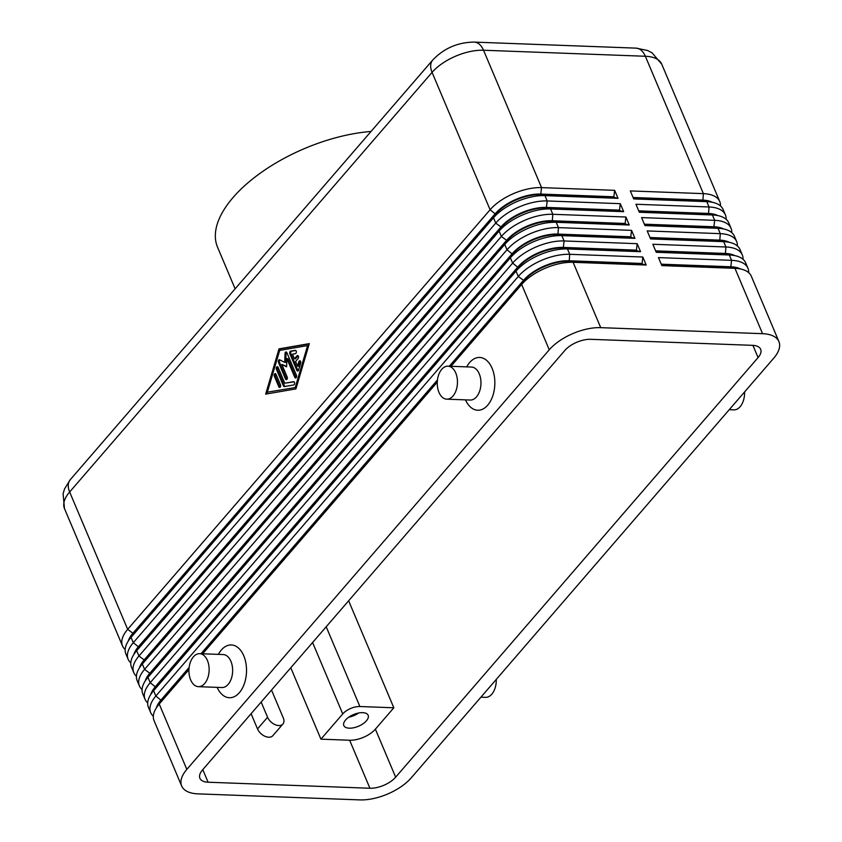 <?xml version="1.0" encoding="UTF-8"?>
<svg xmlns="http://www.w3.org/2000/svg" width="842" height="842" viewBox="0 0 842 842"><rect width="100%" height="100%" fill="white"/><g stroke="black" fill="none" stroke-linecap="round" stroke-linejoin="round"><path stroke-width="1.26" d="M449.302 366.228L523.503 280.312A34.996 16.808 -22.9 0 1 544.185 266.061A34.996 16.808 -22.9 0 1 568.96 260.757L642.046 263.472L642.814 257.02L569.729 254.305A39.616 19.029 157.1 0 0 541.68 260.304A39.616 19.029 157.1 0 0 518.272 276.45L155.844 696.039A39.616 19.029 157.1 0 0 150.676 712.627A39.616 19.029 157.1 0 0 150.781 712.869A39.616 19.029 157.1 0 0 153.328 716.216M156.412 707.754A34.996 16.808 -22.9 0 1 161.075 699.913L189.145 667.422M748.654 272.629A39.616 19.029 157.1 0 0 747.928 268.219A39.616 19.029 157.1 0 0 747.822 267.977A39.616 19.029 157.1 0 0 731.561 260.325L658.476 257.61L661.854 265.609L734.95 268.335L762.557 333.685A39.616 19.029 -22.9 0 1 778.808 341.336A39.616 19.029 -22.9 0 1 778.913 341.578A39.616 19.029 -22.9 0 1 773.745 358.166L411.317 777.755A39.616 19.029 -22.9 0 1 387.909 793.901A39.616 19.029 -22.9 0 1 359.86 799.9L198.017 793.869A39.616 19.029 -22.9 0 1 181.767 786.217A39.616 19.029 -22.9 0 1 181.661 785.975A39.616 19.029 -22.9 0 1 186.829 769.399L159.222 704.038L188.955 669.622M154.16 720.868A39.616 19.029 -22.9 0 1 154.054 720.626A39.616 19.029 -22.9 0 1 155.959 708.511A39.616 19.029 -22.9 0 1 159.222 704.038L161.306 700.449A34.996 16.808 157.1 0 0 158.422 704.396L155.959 708.511M450.965 366.291L521.651 284.449A39.616 19.029 -22.9 0 1 545.058 268.303A39.616 19.029 -22.9 0 1 573.107 262.304L646.193 265.03L642.814 257.02M148.529 707.533A39.616 19.029 -22.9 0 1 148.424 707.291A39.616 19.029 -22.9 0 1 150.329 695.176A39.616 19.029 -22.9 0 1 153.591 690.703L516.02 271.113L518.272 276.45L523.503 280.312L521.651 284.449L549.258 349.798A39.616 19.029 -22.9 0 1 572.665 333.664A39.616 19.029 -22.9 0 1 600.714 327.654L573.107 262.304L569.181 261.294A34.996 16.808 157.1 0 0 544.406 266.588A34.996 16.808 157.1 0 0 523.724 280.849L449.965 366.249M150.781 694.418A34.996 16.808 -22.9 0 1 155.444 686.577L517.872 266.977A34.996 16.808 -22.9 0 1 538.554 252.716A34.996 16.808 -22.9 0 1 563.319 247.422L636.415 250.137L637.183 243.685L564.098 240.959A39.616 19.029 157.1 0 0 536.049 246.969A39.616 19.029 157.1 0 0 512.641 263.104L150.213 682.704A39.616 19.029 157.1 0 0 145.045 699.281A39.616 19.029 157.1 0 0 145.15 699.523A39.616 19.029 157.1 0 0 147.697 702.881M640.562 251.684L636.636 250.674L563.551 247.948A34.996 16.808 157.1 0 0 538.775 253.253A34.996 16.808 157.1 0 0 518.093 267.514L516.02 271.113A39.616 19.029 -22.9 0 1 539.427 254.968A39.616 19.029 -22.9 0 1 567.476 248.969L640.562 251.684L637.183 243.685M145.15 681.073A34.996 16.808 -22.9 0 1 149.813 673.232L512.231 253.642A34.996 16.808 -22.9 0 1 532.912 239.381A34.996 16.808 -22.9 0 1 557.688 234.076L630.774 236.802L631.553 230.35L558.457 227.624A39.616 19.029 157.1 0 0 530.418 233.634A39.616 19.029 157.1 0 0 507 249.769L144.582 669.369A39.616 19.029 157.1 0 0 139.414 685.946A39.616 19.029 157.1 0 0 139.519 686.188A39.616 19.029 157.1 0 0 142.066 689.545M142.898 694.197A39.616 19.029 -22.9 0 1 142.793 693.945A39.616 19.029 -22.9 0 1 144.687 681.841A39.616 19.029 -22.9 0 1 147.96 677.368L510.378 257.778A39.616 19.029 -22.9 0 1 533.796 241.633A39.616 19.029 -22.9 0 1 561.846 235.634L634.931 238.349L631.553 230.35M634.931 238.349L631.005 237.339L557.909 234.613A34.996 16.808 157.1 0 0 533.144 239.917A34.996 16.808 157.1 0 0 512.462 254.179L150.034 673.768A34.996 16.808 157.1 0 0 147.15 677.715L144.687 681.841M139.509 667.738A34.996 16.808 -22.9 0 1 144.182 659.896L506.6 240.307A34.996 16.808 -22.9 0 1 527.281 226.045A34.996 16.808 -22.9 0 1 552.057 220.741L625.143 223.467L625.911 217.015L552.826 214.289A39.616 19.029 157.1 0 0 524.777 220.288A39.616 19.029 157.1 0 0 501.369 236.434L138.941 656.023A39.616 19.029 157.1 0 0 133.773 672.611A39.616 19.029 157.1 0 0 133.878 672.853A39.616 19.029 157.1 0 0 136.425 676.2M137.267 680.852A39.616 19.029 -22.9 0 1 137.151 680.61A39.616 19.029 -22.9 0 1 139.056 668.506A39.616 19.029 -22.9 0 1 142.33 664.033L504.747 244.433A39.616 19.029 -22.9 0 1 528.166 228.298A39.616 19.029 -22.9 0 1 556.204 222.288L629.29 225.014L625.911 217.015M629.29 225.014L625.364 223.993L552.278 221.278A34.996 16.808 157.1 0 0 527.502 226.582A34.996 16.808 157.1 0 0 506.821 240.833L144.403 660.433A34.996 16.808 157.1 0 0 141.519 664.38L139.056 668.506M133.878 654.402A34.996 16.808 -22.9 0 1 138.541 646.561L500.969 226.972A34.996 16.808 -22.9 0 1 521.651 212.71A34.996 16.808 -22.9 0 1 546.416 207.406L619.512 210.132L620.28 203.669L547.195 200.954A39.616 19.029 157.1 0 0 519.146 206.953A39.616 19.029 157.1 0 0 495.738 223.098L133.31 642.688A39.616 19.029 157.1 0 0 128.142 659.275A39.616 19.029 157.1 0 0 128.247 659.518A39.616 19.029 157.1 0 0 130.794 662.864M131.626 667.517A39.616 19.029 -22.9 0 1 131.52 667.274A39.616 19.029 -22.9 0 1 133.425 655.16A39.616 19.029 -22.9 0 1 136.688 650.698L499.117 231.097A39.616 19.029 -22.9 0 1 522.524 214.952A39.616 19.029 -22.9 0 1 550.573 208.953L623.659 211.679L620.28 203.669M623.659 211.679L619.733 210.658L546.647 207.942A34.996 16.808 157.1 0 0 521.872 213.247A34.996 16.808 157.1 0 0 501.19 227.498L138.772 647.098A34.996 16.808 157.1 0 0 135.878 651.045L133.425 655.16M125.995 654.181A39.616 19.029 -22.9 0 1 125.89 653.939A39.616 19.029 -22.9 0 1 127.795 641.825A39.616 19.029 -22.9 0 1 131.057 637.352L493.486 217.762A39.616 19.029 -22.9 0 1 516.893 201.617A39.616 19.029 -22.9 0 1 544.942 195.618L618.028 198.333L614.649 190.334L541.553 187.619A39.616 19.029 157.1 0 0 513.515 193.618A39.616 19.029 157.1 0 0 490.097 209.763L127.679 629.353A39.616 19.029 157.1 0 0 122.511 645.94A39.616 19.029 157.1 0 0 122.616 646.182A39.616 19.029 157.1 0 0 125.163 649.529M128.247 641.067A34.996 16.808 -22.9 0 1 132.91 633.226L495.328 213.626A34.996 16.808 -22.9 0 1 516.009 199.375A34.996 16.808 -22.9 0 1 540.785 194.07L613.871 196.786L614.649 190.334M618.028 198.333L614.102 197.323L541.017 194.597A34.996 16.808 157.1 0 0 516.241 199.901A34.996 16.808 157.1 0 0 495.559 214.163L133.131 633.763A34.996 16.808 157.1 0 0 130.247 637.71L127.795 641.825M661.486 264.725L731.024 267.314L734.95 268.335A39.616 19.029 -22.9 0 1 741.297 269.145A39.616 19.029 -22.9 0 1 751.201 275.987A39.616 19.029 -22.9 0 1 751.306 276.229A39.616 19.029 -22.9 0 1 751.401 276.471M740.434 268.945A34.996 16.808 157.1 0 0 730.793 266.777L731.024 267.314A34.996 16.808 -22.9 0 1 736.634 268.04L741.297 269.145M726.12 219.278A39.616 19.029 157.1 0 0 725.394 214.878A39.616 19.029 157.1 0 0 725.278 214.626A39.616 19.029 157.1 0 0 709.027 206.974L635.942 204.259L639.32 212.258L712.406 214.984A39.616 19.029 -22.9 0 1 718.763 215.794A39.616 19.029 -22.9 0 1 728.667 222.635A39.616 19.029 -22.9 0 1 728.772 222.877A39.616 19.029 -22.9 0 1 728.867 223.119M720.478 205.943A39.616 19.029 157.1 0 0 719.752 201.533A39.616 19.029 157.1 0 0 719.647 201.291A39.616 19.029 157.1 0 0 703.396 193.639L630.311 190.924L633.689 198.922L706.775 201.638A39.616 19.029 -22.9 0 1 713.132 202.459A39.616 19.029 -22.9 0 1 723.025 209.3A39.616 19.029 -22.9 0 1 723.131 209.542A39.616 19.029 -22.9 0 1 723.236 209.784M731.751 232.624A39.616 19.029 157.1 0 0 731.024 228.214A39.616 19.029 157.1 0 0 730.919 227.971A39.616 19.029 157.1 0 0 714.669 220.32L641.572 217.594L644.961 225.593L718.047 228.319A39.616 19.029 -22.9 0 1 724.394 229.129A39.616 19.029 -22.9 0 1 734.298 235.97A39.616 19.029 -22.9 0 1 734.403 236.213A39.616 19.029 -22.9 0 1 734.498 236.455M737.382 245.959A39.616 19.029 157.1 0 0 736.655 241.549A39.616 19.029 157.1 0 0 736.55 241.307A39.616 19.029 157.1 0 0 720.299 233.655L647.214 230.929L650.592 238.939L723.678 241.654A39.616 19.029 -22.9 0 1 730.025 242.475A39.616 19.029 -22.9 0 1 739.929 249.306A39.616 19.029 -22.9 0 1 740.034 249.548A39.616 19.029 -22.9 0 1 740.139 249.8M743.012 259.294A39.616 19.029 157.1 0 0 742.286 254.884A39.616 19.029 157.1 0 0 742.181 254.642A39.616 19.029 157.1 0 0 725.93 246.99L652.845 244.264L656.223 252.274L729.309 254.989A39.616 19.029 -22.9 0 1 735.666 255.81A39.616 19.029 -22.9 0 1 745.559 262.641A39.616 19.029 -22.9 0 1 745.675 262.883A39.616 19.029 -22.9 0 1 745.77 263.136M655.855 251.39L725.383 253.979A34.996 16.808 -22.9 0 1 730.993 254.694L735.666 255.81M650.213 238.054L719.752 240.644A34.996 16.808 -22.9 0 1 725.362 241.359L730.025 242.475M644.583 224.709L714.121 227.298A34.996 16.808 -22.9 0 1 719.731 228.024L724.394 229.129M638.952 211.374L708.48 213.963A34.996 16.808 -22.9 0 1 714.09 214.689L718.763 215.794M633.321 198.038L702.849 200.628A34.996 16.808 -22.9 0 1 708.459 201.354L713.132 202.459M312.592 642.52L342.747 713.911A13.209 6.347 -22.9 0 1 350.546 708.522A13.209 6.347 -22.9 0 1 359.892 706.522L326.201 626.764M349.272 728.183A13.209 6.347 -22.9 0 1 343.82 725.551A13.209 6.347 -22.9 0 1 348.977 717.037A13.209 6.347 -22.9 0 1 362.692 712.648A13.209 6.347 -22.9 0 1 368.143 715.279A13.209 6.347 -22.9 0 1 362.986 723.794A13.209 6.347 -22.9 0 1 349.272 728.183M447.976 366.175L471.467 367.049A16.503 10.093 92.1 0 1 480.614 378.616A16.503 10.093 92.1 0 1 476.488 396.887A16.503 10.093 92.1 0 1 470.246 400.045L446.755 399.171A16.503 10.093 92.1 0 1 437.608 387.604A16.503 10.093 92.1 0 1 441.734 369.333A16.503 10.093 92.1 0 1 447.976 366.175A16.503 10.093 92.1 0 1 457.111 377.742A16.503 10.093 92.1 0 1 452.996 396.014A16.503 10.093 92.1 0 1 446.755 399.171M466.7 366.88L466.836 366.628A26.407 16.145 92.1 0 1 469.678 362.502A26.407 16.145 92.1 0 1 492.107 368.301A26.407 16.145 92.1 0 1 487.697 405.181A26.407 16.145 92.1 0 1 465.594 400.118L465.468 399.866M198.428 686.672L221.92 687.546A16.503 10.093 -87.9 0 0 228.161 684.388A16.503 10.093 -87.9 0 0 232.287 666.117A16.503 10.093 -87.9 0 0 223.141 654.55L199.649 653.676A16.503 10.093 -87.9 0 0 193.407 656.834A16.503 10.093 -87.9 0 0 189.282 675.105A16.503 10.093 -87.9 0 0 198.428 686.672A16.503 10.093 -87.9 0 0 204.669 683.515A16.503 10.093 -87.9 0 0 208.784 665.243A16.503 10.093 -87.9 0 0 199.649 653.676M218.373 654.371L218.51 654.129A26.407 16.145 92.1 0 1 221.341 650.003A26.407 16.145 92.1 0 1 243.78 655.802A26.407 16.145 92.1 0 1 239.37 692.682A26.407 16.145 92.1 0 1 217.268 687.63M744.591 391.909A16.503 10.093 92.1 0 1 740.129 406.707A16.503 10.093 92.1 0 1 733.877 409.865L729.235 409.686M480.908 697.187L485.55 697.355A16.503 10.093 -87.9 0 0 491.802 694.197A16.503 10.093 -87.9 0 0 496.264 679.41M371.038 131.457A118.848 57.077 157.1 0 0 233.076 197.502A118.848 57.077 157.1 0 0 217.562 247.243L235.118 288.817M590.652 339.315L752.485 345.336A19.808 9.515 -22.9 0 1 760.663 349.283A19.808 9.515 -22.9 0 1 758.084 357.576L395.656 777.177A19.808 9.515 -22.9 0 1 369.922 788.249L208.09 782.218A19.808 9.515 -22.9 0 1 199.912 778.271A19.808 9.515 -22.9 0 1 202.49 769.977L564.919 350.388A19.808 9.515 -22.9 0 1 590.652 339.315M271.513 690.072L283.249 717.847A9.904 6.231 -139.2 0 1 282.912 724.036A9.904 6.231 -139.2 0 1 275.029 724.625A9.904 6.231 -139.2 0 1 267.577 717.268L261.157 702.06M282.912 724.036L272.84 735.687A9.904 6.231 -139.2 0 1 264.967 736.287A9.904 6.231 -139.2 0 1 257.515 728.919L251.095 713.721M762.557 333.685L600.714 327.654M295.931 388.878L265.662 394.13L279.028 348.872L309.298 343.62L295.931 388.878M348.777 717.173A13.209 6.347 157.1 0 0 358.681 712.985M342.747 713.911L320.928 739.16L349.64 740.234A19.808 9.515 157.1 0 0 375.374 729.161L393.835 707.785L359.892 706.522M290.774 667.769L320.928 739.16M393.835 707.785L348.63 600.788M712.258 202.259A34.996 16.808 157.1 0 0 702.628 200.091L633.089 197.502M717.9 215.594A34.996 16.808 157.1 0 0 708.259 213.436L638.72 210.847M723.531 228.929A34.996 16.808 157.1 0 0 713.89 226.772L644.362 224.183M729.161 242.264A34.996 16.808 157.1 0 0 719.531 240.107L649.992 237.518M734.803 255.6A34.996 16.808 157.1 0 0 725.162 253.442L655.623 250.853M64.581 508.8A39.616 19.029 -22.9 0 1 64.476 508.557L63.087 493.696L64.56 488.876L70.318 479.614L432.746 60.014A19.808 12.451 -139.2 0 0 431.872 61.234A19.808 12.451 -139.2 0 0 432.072 72.38L490.097 209.763L495.559 214.163L493.486 217.762L495.738 223.098L500.969 226.972L499.117 231.097L501.369 236.434L506.6 240.307L504.747 244.433L507 249.769L512.462 254.179L510.378 257.778L512.641 263.104L518.093 267.514L155.675 687.104L150.213 682.704L147.96 677.368L149.813 673.232L144.582 669.369L142.33 664.033L144.182 659.896L138.941 656.023L136.688 650.698L138.772 647.098L133.31 642.688L131.057 637.352L132.91 633.226L127.679 629.353L69.644 491.981L432.072 72.38A39.616 19.029 -22.9 0 1 455.48 56.246A39.616 19.029 -22.9 0 1 483.529 50.236L645.361 56.267L703.396 193.639L702.849 200.628L706.775 201.638L709.027 206.974L708.48 213.963L712.406 214.984L714.669 220.32L713.89 226.772L718.047 228.319L720.299 233.655L719.752 240.644L723.678 241.654L725.93 246.99L725.383 253.979L729.309 254.989L731.561 260.325L730.793 266.777L661.265 264.188M189.05 668.327L161.306 700.449L155.844 696.039L153.591 690.703L155.675 687.104A34.996 16.808 157.1 0 0 152.781 691.061L150.329 695.176M614.102 197.323L613.871 196.786M619.733 210.658L619.512 210.132M625.364 223.993L625.143 223.467M631.005 237.339L630.774 236.802M636.636 250.674L636.415 250.137M437.377 380.826L201.638 653.75M202.638 653.792L437.282 382.121M432.746 60.014C444.008 48.257 457.827 42.279 474.193 42.1A19.808 12.114 -87.9 0 1 475.804 42.332A19.808 12.114 -87.9 0 1 483.529 50.236L541.553 187.619L540.785 194.07L544.942 195.618L547.195 200.954L546.416 207.406L550.573 208.953L552.826 214.289L552.278 221.278L556.204 222.288L558.457 227.624L557.909 234.613L561.846 235.634L564.098 240.959L563.319 247.422L567.476 248.969L569.729 254.305L569.181 261.294L642.267 264.009L646.193 265.03M549.258 349.798L186.829 769.399M200.975 653.729L437.472 379.921M642.267 264.009L642.046 263.472M295.784 350.483L291.658 351.198A1.652 1.01 -87.9 0 0 290.89 353.808L297.9 370.417A1.652 1.01 -87.9 0 0 298.173 370.838M296.858 370.375L289.848 353.777A1.652 1.01 92.1 0 1 290.616 351.156L295.268 350.356A1.652 1.01 92.1 0 1 295.405 350.346A1.652 1.01 92.1 0 1 296.352 351.924A1.652 1.01 92.1 0 1 295.405 353.629L292.5 354.135L294.468 358.797L296.984 355.882A1.652 1.01 92.1 0 1 297.605 355.566A1.652 1.01 92.1 0 1 298.521 356.724A1.652 1.01 92.1 0 1 298.11 358.555L295.595 361.471L297.563 366.123L298.847 361.776A1.652 1.01 92.1 0 1 299.815 360.797A1.652 1.01 92.1 0 1 300.657 363.113L298.605 370.08A1.652 1.01 92.1 0 1 297.636 371.059A1.652 1.01 92.1 0 1 296.858 370.375L297.9 370.417M300.331 361.05A1.652 1.01 -87.9 0 0 299.889 361.818L298.605 366.165L297.563 366.123M298.121 355.829A1.652 1.01 -87.9 0 0 298.026 355.924L295.51 358.839L294.468 358.797M280.481 384.836A1.652 1.01 92.1 0 1 280.523 386.573A1.652 1.01 92.1 0 1 279.586 387.457A1.652 1.01 92.1 0 1 278.807 386.783L274.345 376.216A1.652 1.01 92.1 0 1 274.303 374.48A1.652 1.01 92.1 0 1 275.239 373.595A1.652 1.01 92.1 0 1 276.018 374.28L280.481 384.836M275.755 373.859A1.652 1.01 -87.9 0 0 275.387 376.258L279.849 386.825A1.652 1.01 -87.9 0 0 280.112 387.246M267.346 392.183L296.321 387.373L308.656 345.599L307.614 345.567L279.681 350.419L267.346 392.183L296.321 387.373M295.279 387.331L307.614 345.567M309.225 343.852L280.081 348.914L266.777 393.94M279.028 348.872L280.081 348.914M284.343 386.583A1.652 1.01 92.1 0 1 284.217 386.594A1.652 1.01 92.1 0 1 283.438 385.92L276.418 369.312A1.652 1.01 92.1 0 1 276.387 367.575A1.652 1.01 92.1 0 1 277.323 366.691A1.652 1.01 92.1 0 1 278.102 367.375L284.785 383.205L293.521 381.689A1.652 1.01 92.1 0 1 293.647 381.679A1.652 1.01 92.1 0 1 294.595 383.257A1.652 1.01 92.1 0 1 293.658 384.973L284.343 386.583M277.839 366.954A1.652 1.01 -87.9 0 0 277.471 369.354L284.48 385.962A1.652 1.01 -87.9 0 0 284.88 386.499M294.026 381.815L284.785 383.205M287.196 377.069A1.652 1.01 92.1 0 1 287.227 378.805A1.652 1.01 92.1 0 1 286.291 379.689A1.652 1.01 92.1 0 1 285.512 379.016L278.481 362.355A1.652 1.01 92.1 0 1 278.439 360.618A1.652 1.01 92.1 0 1 279.376 359.734A1.652 1.01 92.1 0 1 279.649 359.808L284.754 362.407L285.017 353.587A1.652 1.01 92.1 0 1 286.091 351.956A1.652 1.01 92.1 0 1 286.869 352.64L296.479 375.395A1.652 1.01 92.1 0 1 296.521 377.132A1.652 1.01 92.1 0 1 295.584 378.016A1.652 1.01 92.1 0 1 294.805 377.342L286.89 358.597L286.638 366.87L281.849 364.428L287.196 377.069M279.933 359.944A1.652 1.01 -87.9 0 0 279.523 362.386L286.564 379.047A1.652 1.01 -87.9 0 0 286.827 379.468M281.849 364.428L286.648 366.386M286.89 358.597L287.932 358.639L295.847 377.374A1.652 1.01 -87.9 0 0 296.11 377.795M286.606 352.219A1.652 1.01 -87.9 0 0 286.059 353.629L285.796 362.449L284.754 362.407M122.511 645.94L64.476 508.557A39.616 19.029 -22.9 0 1 69.644 491.981A19.808 12.451 40.8 0 1 69.454 480.835A19.808 12.451 40.8 0 1 70.318 479.614M474.193 42.1L636.036 48.131A19.808 12.114 -87.9 0 1 637.636 48.362A19.808 12.114 -87.9 0 1 645.361 56.267A39.616 19.029 -22.9 0 1 661.623 63.918A39.616 19.029 -22.9 0 1 661.728 64.16A39.616 19.029 -22.9 0 1 661.823 64.402M257.515 728.919L267.577 717.268M758.084 357.576L752.916 345.357M208.09 782.218L202.785 769.651M369.922 788.249L349.64 740.234M395.656 777.177L375.374 729.161M289.848 353.777L290.89 353.808M298.847 361.776L299.889 361.818M296.984 355.882L298.026 355.924M290.616 351.156L291.658 351.198M278.807 386.783L279.849 386.825M274.345 376.216L275.387 376.258M283.438 385.92L284.48 385.962M276.418 369.312L277.471 369.354M285.512 379.016L286.564 379.047M294.805 377.342L295.847 377.374M285.017 353.587L286.059 353.629M278.481 362.355L279.523 362.386M181.661 785.975L154.054 720.626M150.676 712.627L148.424 707.291M145.045 699.281L142.793 693.945M139.414 685.946L137.151 680.61M133.773 672.611L131.52 667.274M128.142 659.275L125.89 653.939M778.913 341.578L751.306 276.229M725.394 214.878L723.131 209.542M731.024 228.214L728.772 222.877M736.655 241.549L734.403 236.213M742.286 254.884L740.034 249.548M747.928 268.219L745.675 262.883M719.752 201.533L661.728 64.16L652.055 52.814L647.551 50.488L636.036 48.131"/></g></svg>
